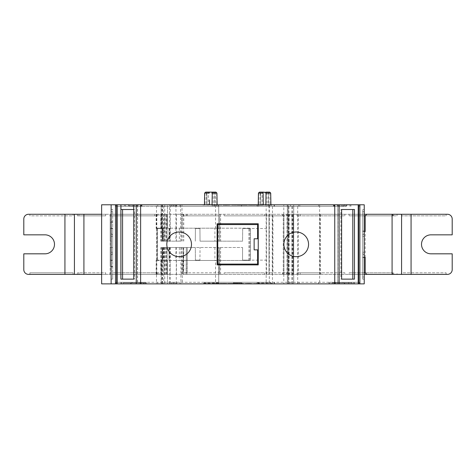 <?xml version="1.0" encoding="UTF-8"?>
<svg xmlns="http://www.w3.org/2000/svg" width="476" height="476" viewBox="0 0 476 476"><rect width="100%" height="100%" fill="white"/><g stroke="black" fill="none" stroke-linecap="round" stroke-linejoin="round"><path stroke-width="0.36" stroke-dasharray="2.38 1.78" d="M335.336 282.298L335.336 283.875L333.866 283.875L345.403 283.875L333.866 283.875L333.866 282.298L333.866 283.875L359.493 283.875L359.493 282.298L333.866 282.298L333.866 283.875L333.866 282.298L342.66 282.298L345.403 283.875L342.66 282.298L333.866 282.298L359.493 282.298L329.779 282.298L329.874 283.875L115.87 283.875L141.497 283.875L141.497 282.298L141.497 283.875L129.966 283.875L132.709 282.298L129.966 283.875L141.497 283.875L141.497 282.298L141.497 283.875L120.934 283.875L121.808 283.875L121.808 282.298L120.934 282.298L141.497 282.298L115.87 282.298L115.87 283.875L121.808 283.875M126.699 282.298L359.493 282.298L359.493 283.875L329.779 283.875L329.868 282.298L126.699 282.298L126.699 283.875M145.614 282.298L145.614 283.875M271.034 282.298L258.117 282.298L271.034 282.298L271.046 282.911L272.01 283.875L257.141 283.875L272.01 283.875M258.117 282.298L258.105 282.911L271.046 282.911L258.105 282.911L257.141 283.875M217.246 282.298L204.329 282.298L217.246 282.298L217.258 282.911L218.228 283.875L203.353 283.875L218.228 283.875M204.329 282.298L204.323 282.911L217.258 282.911L204.323 282.911L203.353 283.875M354.436 282.298L354.436 283.875L353.555 283.875L359.493 283.875L182.32 283.875L182.32 260.461L180.94 260.461L180.94 283.875L182.32 283.875M142.889 282.298L142.913 282.928L143.93 283.875L122.618 283.875L143.93 283.875L122.618 283.875L143.93 283.875L142.913 282.928L123.635 282.928L142.913 282.928L123.635 282.928L142.913 282.928L142.889 282.298L123.653 282.298L123.635 282.928L122.618 283.875L123.635 282.928L123.653 282.298L142.889 282.298M351.71 282.298L351.734 282.928L352.752 283.875L331.439 283.875L352.752 283.875L331.439 283.875L352.752 283.875L351.734 282.928L332.456 282.928L351.734 282.928L332.456 282.928L351.734 282.928L351.71 282.298L332.474 282.298L332.456 282.928L331.439 283.875L332.456 282.928L332.474 282.298L351.71 282.298M241.677 282.298L233.692 282.298L241.677 282.298L241.701 282.928L242.718 283.875L232.651 283.875L242.718 283.875M233.692 282.298L233.668 282.928L241.701 282.928L233.668 282.928L232.651 283.875M233.942 206.358L241.427 206.358L233.942 206.358L233.918 205.126L241.451 205.126L241.796 204.781L233.573 204.781L241.796 204.781M241.427 206.358L241.451 205.126L233.918 205.126L233.573 204.781M296.215 231.99A12.34 12.34 0 0 0 283.875 244.331A12.34 12.34 0 0 0 296.215 256.665A12.34 12.34 0 0 0 308.555 244.331A12.34 12.34 0 0 0 296.215 231.99M179.149 231.99A12.34 12.34 0 0 0 166.808 244.331A12.34 12.34 0 0 0 179.149 256.665A12.34 12.34 0 0 0 191.489 244.331A12.34 12.34 0 0 0 179.149 231.99M125.361 206.358L125.361 204.781L141.497 204.781L115.87 204.781L115.87 206.358L346.385 206.358L346.385 204.781L359.493 204.781L266.161 204.781L283.791 204.781L283.791 283.875L272.486 283.875L272.486 204.781M334.182 206.358L334.182 204.781L346.385 204.781M346.385 206.358L157.752 206.358L157.752 204.781L115.87 204.781L141.182 204.781L141.057 206.358L141.039 204.781L334.182 204.781M260.836 206.358L268.321 206.358L260.836 206.358L260.586 192.125L260.866 204.781L258.248 204.781L270.904 204.781L267.024 204.781L267.042 192.125L268.095 192.125L261.056 192.125L260.164 193.072L268.988 193.072L268.095 192.125M207.048 206.358L214.533 206.358L207.048 206.358L206.798 192.125L207.078 204.781L204.46 204.781L258.563 204.781L213.236 204.781L213.254 192.125L214.307 192.125L207.274 192.125L206.376 193.072L215.206 193.072L214.307 192.125M215.931 192.125L216.913 193.072M269.719 192.125L270.701 193.072M157.752 206.358L115.87 206.358L115.87 204.781L125.361 204.781M349.955 206.358L349.955 204.781L349.961 206.358M337.752 206.358L337.734 205.763L336.746 204.781L347.438 204.781L336.746 204.781L347.438 204.781L336.746 204.781L337.734 205.763L346.457 205.763L337.734 205.763L346.457 205.763L337.734 205.763L337.752 206.358L346.439 206.358L346.457 205.763L347.438 204.781L346.457 205.763L346.439 206.358L337.752 206.358M128.931 206.358L128.913 205.763L127.925 204.781L138.617 204.781L127.925 204.781L138.617 204.781L127.925 204.781L128.913 205.763L137.635 205.763L128.913 205.763L137.635 205.763L128.913 205.763L128.931 206.358L137.618 206.358L137.635 205.763L138.617 204.781L137.635 205.763L137.618 206.358L128.931 206.358M260.866 204.781L262.133 204.781L262.109 192.125L263.091 192.125L263.311 204.781M269.583 192.125L267.042 192.125M268.529 192.125L268.285 204.781M268.321 206.358L268.571 192.125M207.078 204.781L208.345 204.781L208.321 192.125L209.303 192.125L209.321 193.072M215.795 192.125L213.254 192.125M214.741 192.125L214.498 204.781M214.533 206.358L214.783 192.125M137.57 283.875L136.243 283.875L137.57 283.875L137.57 204.781L136.243 204.781L137.57 204.781M421.51 244.331A9.49 9.49 0 0 0 431 253.821L452.2 253.821L452.2 269.642A4.748 4.748 0 0 1 447.452 274.384L28.548 274.384A4.748 4.748 0 0 1 23.8 269.642L23.8 253.821L45 253.821A9.49 9.49 0 0 0 54.49 244.331A9.49 9.49 0 0 0 45 234.835L23.8 234.835L23.8 219.014A4.748 4.748 0 0 1 28.548 214.271L447.452 214.271A4.748 4.748 0 0 1 452.2 219.014L452.2 234.835L431 234.835A9.49 9.49 0 0 0 421.51 244.331M392.878 274.384L366.776 274.384L365.193 272.802L392.878 272.802L392.878 274.384L393.664 274.384L393.664 272.802L393.664 274.384L349.134 274.384L349.152 272.802L392.718 272.802L364.241 272.802L364.241 204.781L283.791 204.781M392.878 272.802L349.152 272.802L349.134 274.384L397.067 274.384L397.049 272.802L397.067 274.384L366.776 274.384M257.617 249.864L257.617 264.103L217.752 264.103L217.752 224.553L257.617 224.553L257.617 238.791L254.136 238.791L254.136 249.864L257.617 249.864M217.098 223.762L217.098 264.894L217.115 223.762M258.248 264.894L258.272 223.762L258.272 264.894M112.705 252.238L112.705 236.417L112.705 252.238L111.128 252.238L112.705 252.238M112.705 247.49L112.705 260.461L111.128 260.461L111.128 266.477L112.705 266.477L112.705 222.179L110.176 222.179L110.176 241.165L110.176 228.51L112.705 228.51L112.705 260.146L112.705 247.49L110.176 247.49L112.705 247.49M112.705 241.165L112.705 228.51L110.176 228.51L110.176 260.146L112.705 260.146L110.176 260.146L110.176 247.49L110.176 266.477L111.128 266.477L111.128 266.792L111.128 221.864L111.128 260.461L112.705 260.461L112.705 228.194L112.705 241.165L110.176 241.165L112.705 241.165M362.658 231.038L362.658 257.617L362.658 231.038L364.241 231.038L362.658 231.038M364.241 257.302L362.658 257.302L365.193 257.302L365.193 231.354L362.658 231.354L362.658 257.302L362.658 231.354L364.241 231.354M362.658 252.238L362.658 236.417L362.658 252.238L364.241 252.238L362.658 252.238M341.625 279.132L340.858 279.132L341.625 279.132M340.858 209.523L341.625 209.523L340.858 209.523L340.858 279.132M134.512 279.132L133.744 279.132L134.512 279.132L134.512 209.523L120.922 209.523M112.705 228.194L111.128 228.194L112.705 228.194M157.122 228.194L157.122 260.461L156.485 260.461L156.479 228.194L180.868 228.194L180.868 241.165L160.799 241.165L180.868 241.165M180.868 228.194L214.908 228.194L214.908 241.165L200.045 241.165L199.938 228.51L195.41 228.51L195.303 241.165L195.41 228.51L199.938 228.51L200.045 241.165L242.57 241.165L242.683 228.51L248.9 228.51L248.9 260.146L249.846 260.146L242.57 260.146L242.57 247.49L242.57 260.146L248.9 260.146L248.9 228.51L249.846 228.51L249.846 260.146L266.477 260.146L266.477 228.51L242.683 228.51L242.57 241.165L214.908 241.165M111.128 276.99L111.128 279.132L112.705 279.132L111.128 279.132L111.128 209.523L112.705 209.523L112.705 279.132L112.705 276.99L111.128 276.99L111.128 209.523L112.705 209.523L112.705 276.99M364.241 274.384L110.176 274.384L110.176 266.477L112.705 266.477L112.705 221.864L112.705 222.179L110.176 222.179L110.176 214.271L364.241 214.271M111.128 283.875L111.128 204.781L111.128 283.875L101.632 283.875L101.632 204.781L111.128 204.781L111.128 283.875L156.485 283.875L156.479 228.194L163.655 228.194L163.655 241.165M157.122 260.461L250.34 260.461L250.34 228.194L250.34 260.461L218.698 260.461L218.698 283.875L218.698 260.461L215.539 260.461L215.539 283.875M162.066 228.51L162.173 241.165L162.066 228.51L156.158 228.51L162.066 228.51M157.431 260.146L157.431 228.51L157.431 260.146L162.066 260.146L157.431 260.146M163.655 247.49L195.303 247.49L160.799 247.49L167.13 247.49L162.173 247.49L162.066 260.146L162.173 247.49L163.655 247.49L163.655 260.461L167.445 260.461L167.445 283.875L161.114 283.875L180.94 283.875M169.028 228.194L169.028 241.165L169.028 228.194M162.697 228.194L162.697 241.165L162.697 228.194M214.908 228.194L217.115 228.194L217.115 241.165L217.115 228.194L250.34 228.194L215.539 228.194L215.539 204.781L266.161 204.781L157.752 204.781M217.115 247.49L217.115 260.461L217.115 247.49L242.57 247.49L217.115 247.49M362.658 279.132L362.658 209.523L362.658 211.665L364.241 211.665L364.241 233.466L362.658 235.049L362.658 279.132L364.241 279.132L362.658 279.132M362.658 235.049L362.658 211.665M101.632 214.271L110.176 214.271L110.176 274.384L101.632 274.384M166.421 241.165L162.441 241.165L167.13 241.165L166.421 241.165L166.421 214.271M446.095 272.802L446.107 274.384L401.339 274.384L401.357 272.802L446.095 272.802L401.357 272.802L401.339 274.384L446.107 274.384L446.095 272.802M401.357 215.854L401.339 214.271L446.107 214.271L401.339 214.271L401.357 215.854L446.095 215.854L446.107 214.271L446.095 215.854L401.357 215.854M321.086 274.384L344.862 274.384L344.844 272.802L296.988 272.802L321.092 272.802L321.086 274.384L296.976 274.384L296.988 272.802L296.976 274.384L344.862 274.384L344.844 272.802L321.092 272.802M321.092 215.854L296.988 215.854L296.976 214.271L344.862 214.271L296.976 214.271L296.988 215.854L344.844 215.854L344.862 214.271L344.844 215.854L321.092 215.854L321.086 214.271M283.036 272.802L292.686 272.802L292.698 274.384L292.686 272.802L224.172 272.802L224.16 274.384L224.172 272.802L264.483 272.802L264.495 274.384L264.483 272.802L283.036 272.802L283.059 274.384M283.036 215.854L224.172 215.854L224.16 214.271L224.172 215.854L292.686 215.854L292.698 214.271L292.686 215.854L282.518 215.854L282.53 214.271L282.518 215.854L283.036 215.854L283.059 214.271M366.776 214.271L365.193 215.854L393.664 215.854L393.664 214.271L366.776 214.271L393.664 214.271L393.664 215.854L349.152 215.854L349.134 214.271L397.067 214.271L349.134 214.271L349.152 215.854L397.049 215.854L397.067 214.271L397.049 215.854L364.241 215.854L364.241 283.875L319.634 283.875L319.634 204.781M105.666 274.384L105.648 272.802L77.368 272.802L78.951 272.802L78.933 274.384L77.35 274.384L77.368 272.802L77.35 274.384L105.666 274.384L78.933 274.384L78.951 272.802L105.648 272.802L105.666 274.384M77.368 215.854L77.35 214.271L105.666 214.271L77.35 214.271L77.368 215.854L105.648 215.854L105.666 214.271L105.648 215.854L78.951 215.854L78.933 214.271L78.951 215.854L77.368 215.854M73.078 274.384L73.06 272.802L29.905 272.802L29.893 274.384L73.078 274.384L29.893 274.384L29.905 272.802L73.06 272.802L73.078 274.384M29.905 215.854L29.893 214.271L73.078 214.271L29.893 214.271L29.905 215.854L73.06 215.854L73.078 214.271L73.06 215.854L29.905 215.854M182.885 274.384L218.936 274.384L182.885 274.384L183.421 247.49L218.698 247.49L183.421 247.49L183.421 272.802L218.698 272.802L218.698 247.49L218.936 274.384L218.698 247.49L218.698 272.802L183.421 272.802M287.04 274.384L287.04 214.271M162.441 274.384L167.13 274.384L162.429 274.384L162.441 247.49L162.429 274.384M112.741 274.384L158.954 274.384L112.741 274.384L112.699 272.802L154.712 272.802L154.718 274.384M157.449 215.854L109.956 215.854L109.944 214.271L158.954 214.271L109.944 214.271L109.956 215.854L157.449 215.854L157.467 214.271M74.423 274.384L74.423 214.271M401.577 274.384L401.577 214.271M293.371 214.271L293.371 274.384L293.371 214.271M269.005 214.271L269.005 274.384L269.005 214.271M365.193 257.302L365.193 231.354M219.65 214.271L219.65 241.165L219.65 214.271M167.13 214.271L167.13 241.165L167.13 214.271M160.799 214.271L160.799 241.165M170.319 214.271L170.319 241.165M170.319 274.384L170.319 247.49M160.799 274.384L160.799 247.49M167.13 274.384L167.13 247.49L167.13 274.384M219.65 274.384L219.65 247.49L219.65 274.384M199.938 260.146L195.41 260.146L195.303 247.49L195.41 260.146L199.938 260.146L200.045 247.49L199.938 260.146M154.712 272.802L158.936 272.802L156.277 272.802L157.449 272.802L157.467 274.384M157.449 272.802L112.699 272.802M109.944 274.384L109.956 272.802L109.944 274.384M158.936 272.802L158.954 274.384M156.277 272.802L156.289 274.384M187.246 272.802L187.246 247.49L187.032 274.384M282.518 272.802L282.53 274.384M158.936 215.854L158.954 214.271M154.712 215.854L154.718 214.271M156.277 215.854L156.289 214.271M183.421 215.854L218.698 215.854L183.421 215.854L183.421 214.271M218.698 214.271L218.698 241.165M187.246 215.854L187.246 214.271M264.483 215.854L264.495 214.271L264.483 215.854M169.028 247.49L169.028 260.461L169.028 247.49M162.697 247.49L162.697 260.461L162.697 247.49M180.868 247.49L180.868 260.461M214.908 247.49L214.908 260.461M169.504 204.781L161.114 204.781L167.445 204.781L167.445 228.194L167.445 204.781L163.655 204.781L163.655 228.194L167.445 228.194L161.114 228.194L181.999 228.194L181.999 204.781L169.504 204.781L169.504 241.165M163.655 204.781L156.485 204.781L156.485 228.194M319.634 283.875L287.355 283.875L293.686 283.875L288.141 283.875L288.141 204.781M288.141 283.875L283.791 283.875M216.8 206.358L258.563 206.358L258.563 204.781L258.563 206.358L216.8 206.358L216.8 204.781L216.8 206.358M181.999 204.781L208.345 204.781M111.128 204.781L156.485 204.781M133.744 204.781L133.768 209.523L134.512 209.523M337.912 204.781L339.126 204.781L337.799 204.781L337.799 283.875L339.126 283.875L337.912 283.875M267.024 204.781L262.133 204.781M129.966 204.781L141.497 204.781L129.966 204.781L132.709 206.358L129.966 204.781M213.236 204.781L215.527 204.781L215.206 193.072M176.203 204.781L176.203 206.358L176.203 204.781M359.493 204.781L358.547 204.781L359.493 204.781L359.493 206.358L359.493 204.781M120.958 209.523L120.958 204.781M354.465 209.523L352.805 209.523M354.465 279.132L352.805 279.132M122.564 279.132L120.904 279.132M172.187 206.358L172.187 204.781L172.187 206.358M218.698 228.194L218.698 204.781L218.698 228.194M213.956 206.358L213.956 204.781L213.956 206.358M161.114 204.781L161.114 228.194L161.114 204.781M212.058 204.781L212.1 202.246M212.183 197.367L212.278 192.125M209.44 199.968L209.523 204.781M209.303 192.125L206.798 192.125M265.84 204.781L266.066 192.125M263.091 192.125L260.586 192.125M333.866 204.781L333.866 206.358L333.866 204.781M141.497 206.358L141.497 204.781L141.497 206.358L141.497 204.781L141.497 206.358L132.709 206.358L141.497 206.358M338.995 206.358L338.995 204.781M136.374 206.358L136.374 204.781M333.866 206.358L342.66 206.358L345.403 204.781L342.66 206.358L333.866 206.358M364.241 236.417L362.658 236.417L364.241 236.417L364.241 252.238L364.241 236.417M111.128 236.417L112.705 236.417L111.128 236.417L111.128 252.238L111.128 236.417M258.456 193.072L259.438 192.125M204.668 193.072L205.65 192.125M260.164 193.072L259.842 204.781M268.988 193.072L269.321 283.875L269.321 204.781M204.906 193.072L204.787 204.781M258.694 193.072L258.575 204.781M206.376 193.072L206.054 204.781M216.675 193.072L216.794 204.781M270.463 193.072L270.582 204.781M115.87 206.358L115.87 204.781L115.87 206.358M128.984 206.358L128.984 204.781M318.581 206.358L318.581 204.781M298.434 206.358L298.434 204.781L298.434 206.358M287.254 206.358L287.254 204.781M274.456 206.358L274.456 204.781M274.069 206.358L274.069 204.781L274.069 206.358M358.547 206.358L359.493 206.358L358.547 206.358L358.547 204.781M111.128 233.466L112.705 235.049M112.705 253.607L111.128 255.19M362.658 253.607L364.241 255.19L364.241 279.132L364.241 209.523L362.658 209.523L364.241 209.523L364.241 211.665M364.241 255.19L364.241 233.466M364.241 257.617L362.658 257.617L364.241 257.617L364.241 231.038L364.241 257.617M287.355 283.875L287.355 204.781L287.355 283.875M293.686 283.875L293.686 204.781L293.686 283.875M288.307 283.875L288.307 204.781M272.486 283.875L266.161 283.875L266.161 206.358M181.999 228.194L215.539 228.194M364.241 272.802L364.241 215.854M112.705 221.864L111.128 221.864L112.705 221.864M261.056 192.125L262.109 192.125M260.628 192.125L259.575 192.125M206.84 192.125L205.787 192.125M207.274 192.125L208.321 192.125M112.705 266.792L111.128 266.792L112.705 266.792M257.772 206.358L217.591 206.358L257.772 206.358L256.195 204.781L219.174 204.781L256.195 204.781L257.772 206.358M217.591 206.358L219.174 204.781L217.591 206.358M156.485 283.875L167.445 283.875L167.445 260.461L161.114 260.461L161.114 283.875L161.114 260.461L169.504 260.461L169.504 283.875M156.485 260.461L163.655 260.461L163.655 283.875M169.504 247.49L169.504 260.461L180.94 260.461M258.563 282.298L216.8 282.298L216.8 283.875L258.563 283.875L216.8 283.875L216.8 282.298L258.563 282.298L258.563 283.875L258.563 282.298M157.752 282.298L157.752 283.875L172.187 283.875L172.187 282.298L172.187 283.875L266.161 283.875L266.161 282.298M213.974 282.298L213.974 283.875L213.974 282.298M143.669 282.298L143.669 283.875M145.281 282.298L145.281 283.875M121.808 282.298L115.87 282.298L115.87 283.875L115.87 282.298L115.87 283.875L157.752 283.875M335.336 283.875L354.436 283.875M274.069 282.298L274.069 283.875L274.069 282.298M274.456 282.298L274.456 283.875M287.254 282.298L287.254 283.875M297.798 282.298L297.798 283.875L297.798 282.298M318.581 282.298L318.581 283.875M359.493 282.298L359.493 283.875L359.493 282.298M348.7 282.298L348.7 283.875M215.539 260.461L182.32 260.461M217.591 282.298L257.772 282.298L217.591 282.298L219.174 283.875L256.195 283.875L219.174 283.875L217.591 282.298M257.772 282.298L256.195 283.875L257.772 282.298M249.924 205.251L250.418 205.251M249.924 205.096L252.125 205.251M250.418 205.096L252.125 205.096M227.26 205.096L225.053 205.096L227.26 205.251M257.706 205.096L260.033 205.096M261.711 205.096L260.033 205.251M228.938 205.096L223.143 205.251M229.313 205.096L227.843 205.251M232.669 205.096L240.225 205.096L234.692 205.251M239.178 205.096L240.225 205.251L238.589 205.251M246.788 205.096L240.654 205.096L244.551 205.251M249.632 205.096L254.238 205.096L249.977 205.251M254.238 205.096L253.309 205.251M252.369 205.251L248.537 205.251M227.843 205.096L223.143 205.096M202.877 205.096L272.486 205.251L202.877 205.096M217.342 205.096L210.386 205.096L217.342 205.251M221.15 205.096L219.317 205.096L221.15 205.251M238.589 205.096L234.692 205.096M245.61 205.096L243.153 205.096M244.997 205.096L244.551 205.096M253.309 205.096L249.977 205.096M252.464 205.096L248.537 205.096M249.632 205.251L251.899 205.096M253.678 205.096L251.899 205.251M253.625 205.251L254.238 205.251M247.377 205.096L243.676 205.096M245.61 205.251L243.676 205.251M245.711 205.096L246.788 205.251M242.766 205.096L245.711 205.251M240.654 205.096L242.766 205.251M242.391 205.096L244.712 205.251M240.654 205.251L242.391 205.251M241.891 205.096L243.153 205.251M247.377 205.251L241.891 205.251M237.405 205.096L232.669 205.251M239.178 205.251L237.405 205.251M229.17 205.096L224.85 205.251L228.938 205.251M257.111 205.096L254.803 205.251L257.706 205.251M261.621 205.251L257.111 205.251M225.434 283.404L224.934 283.404M225.434 283.559L223.226 283.404M224.934 283.559L223.226 283.559M247.806 283.559L250.305 283.559L247.806 283.404M217.645 283.559L215.325 283.559M213.647 283.559L215.325 283.404M246.419 283.559L247.514 283.559M246.044 283.559L247.514 283.404M240.975 283.559L235.132 283.559L240.666 283.404M236.179 283.559L235.132 283.404L236.768 283.404M240.88 283.404L242.683 283.404M232.199 283.559L227.98 283.559L234.704 283.559L230.806 283.404M228.569 283.559L231.681 283.404M225.725 283.559L221.12 283.559L225.38 283.404M221.12 283.559L222.048 283.404M222.988 283.404L226.82 283.404M272.486 283.559L202.877 283.404L272.486 283.559M258.016 283.559L264.971 283.559L258.016 283.404M254.202 283.559L256.04 283.559L254.202 283.404M236.768 283.559L240.666 283.559M240.85 283.559L242.683 283.559M230.354 283.559L230.806 283.559M227.98 283.559L231.681 283.559M222.048 283.559L225.38 283.559M222.893 283.559L226.82 283.559M225.725 283.404L223.452 283.559M221.679 283.559L223.452 283.404M221.733 283.404L221.12 283.404M229.646 283.559L228.569 283.404M232.591 283.559L229.646 283.404M234.704 283.559L232.591 283.404M232.966 283.559L230.646 283.404M234.704 283.404L232.966 283.404M233.466 283.559L232.199 283.404M229.706 283.559L233.466 283.404M227.98 283.404L229.706 283.404M237.952 283.559L240.975 283.404M236.179 283.404L237.952 283.404M246.187 283.559L250.507 283.404L246.419 283.404M218.246 283.559L220.555 283.404L217.645 283.404M213.736 283.404L218.246 283.404M328.922 282.298L328.922 283.875M144.424 282.298L144.424 283.875M121.749 282.298L121.749 283.875M353.62 282.298L353.62 283.875M141.991 206.358L141.991 204.781M125.408 206.358L125.408 204.781M137.457 204.781L137.457 283.875M392.718 272.802L392.718 274.384L392.718 272.802M163.268 228.194L163.268 241.165M164.755 204.781L164.755 241.165M169.914 228.194L169.914 241.165M175.864 228.194L175.864 241.165M179.363 228.194L179.363 241.165M300.201 272.802L300.195 274.384M300.201 215.854L300.195 214.271M392.718 214.271L392.718 215.854L392.718 214.271M320.3 214.271L320.3 274.384M319.896 214.271L319.896 274.384M298.285 214.271L298.285 274.384M291.865 214.271L291.865 274.384M288.938 214.271L288.938 274.384M288.319 214.271L288.319 274.384M292.823 214.271L292.823 274.384M292.02 214.271L292.02 274.384M289.111 214.271L289.111 274.384M288.736 214.271L288.736 274.384M283.97 214.271L283.97 274.384M283.244 214.271L283.244 274.384M272.932 215.854L272.932 272.802M272.266 214.271L272.266 274.384M269.285 214.271L269.285 274.384M266.477 214.271L266.477 228.51M266.477 274.384L266.477 260.146M111.128 215.854L111.128 274.384M111.128 228.51L111.128 260.146M156.479 228.51L156.479 260.146M156.158 214.271L156.158 228.51M156.158 274.384L156.158 260.146M182.82 214.271L182.82 241.165M183.766 214.271L183.766 241.165M220.596 214.271L220.596 241.165M156.818 214.271L156.818 228.51M162.429 214.271L162.429 241.165L162.441 214.271M163.97 214.271L163.97 241.165M166.178 214.271L166.178 241.165M160.858 214.271L160.858 241.165M161.507 214.271L161.507 241.165M165.071 214.271L165.071 241.165M176.429 214.271L176.429 241.165M181.564 214.271L181.564 241.165M176.429 274.384L176.429 247.49M181.564 274.384L181.564 247.49M165.071 274.384L165.071 247.49M161.507 274.384L161.507 247.49M160.858 274.384L160.858 247.49M166.421 274.384L166.421 247.49M166.178 274.384L166.178 247.49M163.97 274.384L163.97 247.49M156.818 274.384L156.818 260.146M220.596 274.384L220.596 247.49M218.698 274.384L218.698 247.49M183.766 274.384L183.766 247.49M182.82 274.384L182.82 247.49M392.878 214.271L392.878 215.854M64.932 272.802L64.932 274.384M83.913 272.802L83.913 274.384M156.604 272.802L156.616 274.384M411.068 272.802L411.068 274.384M186.289 272.802L186.289 247.49L186.056 274.384M264.483 272.802L264.495 274.384M266.084 272.802L266.096 274.384M269.065 272.802L269.071 274.384M286.677 272.802L286.683 274.384M289.604 272.802L289.61 274.384M64.932 215.854L64.932 214.271M83.913 215.854L83.913 214.271M156.604 215.854L156.616 214.271M411.068 215.854L411.068 214.271M186.289 215.854L186.289 214.271M289.604 215.854L289.61 214.271M286.677 215.854L286.683 214.271M282.518 215.854L282.53 214.271M269.065 215.854L269.071 214.271M266.084 215.854L266.096 214.271M163.268 247.49L163.268 260.461M164.755 247.49L164.755 283.875M169.914 247.49L169.914 260.461M175.864 247.49L175.864 260.461M179.363 247.49L179.363 260.461M162.554 228.194L162.554 204.781M180.612 228.194L180.612 204.781M175.947 228.194L175.947 204.781M337.877 204.781L337.877 283.875M137.493 204.781L137.493 283.875M175.239 206.358L175.239 204.781M174.067 206.358L174.067 204.781M173.383 206.358L173.383 204.781M171.402 206.358L171.402 204.781M212.373 206.358L212.373 204.781M161.78 204.781L161.78 228.194M162.286 204.781L162.286 228.194M350.901 206.358L350.901 204.781M334.818 206.358L334.818 204.781M140.551 206.358L140.551 204.781M124.462 206.358L124.462 204.781M116.822 206.358L116.822 204.781M179.916 206.358L179.916 204.781M176.763 206.358L176.763 204.781M299.785 206.358L299.785 204.781M290.556 206.358L290.556 204.781M333.378 206.358L333.378 204.781M334.313 206.358L334.313 204.781M111.128 211.665L112.705 211.665M297.702 283.875L297.702 204.781M291.865 283.875L291.865 204.781M288.938 283.875L288.938 204.781M288.272 283.875L288.272 204.781M292.561 283.875L292.561 204.781M170.319 228.194L170.319 204.781M162.554 260.461L162.554 283.875M176.275 260.461L176.275 283.875M173.383 282.298L173.383 283.875M174.067 282.298L174.067 283.875M175.239 282.298L175.239 283.875M171.402 282.298L171.402 283.875M161.78 260.461L161.78 283.875M162.286 260.461L162.286 283.875M354.507 282.298L354.507 283.875M358.547 282.298L358.547 283.875M116.822 282.298L116.822 283.875L116.822 282.298M120.862 282.298L120.862 283.875M140.033 282.298L140.033 283.875M176.763 282.298L176.763 283.875M179.916 282.298L179.916 283.875M146.465 282.298L146.465 283.875M145.525 282.298L145.525 283.875M289.92 282.298L289.92 283.875M299.148 282.298L299.148 283.875M364.241 276.99L362.658 276.99M170.319 260.461L170.319 283.875M337.799 204.781L337.799 283.875M350.003 206.358L350.003 204.781M125.414 206.358L125.414 204.781M141.182 206.358L141.182 204.781M334.325 206.358L334.325 204.781M353.555 282.298L353.555 283.875M120.934 282.298L120.934 283.875M145.519 282.298L145.519 283.875M144.329 282.298L144.329 283.875M329.779 282.298L329.779 283.875"/><path stroke-width="0.71" d="M296.215 231.99A12.34 12.34 0 0 0 283.875 244.331A12.34 12.34 0 0 0 296.215 256.665A12.34 12.34 0 0 0 308.555 244.331A12.34 12.34 0 0 0 296.215 231.99M179.149 231.99A12.34 12.34 0 0 0 166.808 244.331A12.34 12.34 0 0 0 179.149 256.665A12.34 12.34 0 0 0 191.489 244.331A12.34 12.34 0 0 0 179.149 231.99M258.456 193.072L259.438 192.125L263.091 192.125L263.109 193.072L258.456 193.072L258.248 204.781M263.109 193.072L263.311 204.781M204.668 193.072L205.65 192.125L209.303 192.125L209.321 193.072L204.668 193.072L204.46 204.781M209.44 199.968L209.523 204.781M215.931 192.125L216.913 193.072L212.26 193.072L212.278 192.125L215.931 192.125M269.719 192.125L270.701 193.072L266.048 193.072L266.066 192.125L269.719 192.125M263.091 192.125L266.06 192.381M209.303 192.125L212.278 192.125M364.241 214.271L447.452 214.271A4.748 4.748 0 0 1 452.2 219.014L452.2 234.835L431 234.835A9.49 9.49 0 0 0 421.51 244.331A9.49 9.49 0 0 0 431 253.821L452.2 253.821L452.2 269.642A4.748 4.748 0 0 1 447.452 274.384L364.241 274.384M217.115 223.762L217.115 264.894L258.248 264.894L258.248 223.762L217.115 223.762L258.248 223.762M352.805 279.132L341.625 279.132L354.465 279.132L354.465 209.523L341.625 209.523L352.805 209.523L352.805 279.132M122.564 209.523L122.564 279.132L133.744 279.132L133.744 204.781L101.632 204.781L101.632 283.875L111.128 283.875L111.128 204.781M101.632 274.384L28.548 274.384A4.748 4.748 0 0 1 23.8 269.642L23.8 253.821L45 253.821A9.49 9.49 0 0 0 54.49 244.331A9.49 9.49 0 0 0 45 234.835L23.8 234.835L23.8 219.014A4.748 4.748 0 0 1 28.548 214.271L101.632 214.271M401.577 274.384L401.577 214.271M364.241 231.354L365.193 231.354L365.193 215.854L366.776 214.271M365.193 257.302L365.193 272.802L365.193 257.302L364.241 257.302M364.241 272.802L365.193 272.802L366.776 274.384M74.423 274.384L74.423 214.271M365.193 231.354L365.193 215.854L364.241 215.854M359.868 204.781L359.868 283.875L364.241 283.875L364.241 204.781L133.744 204.781M339.126 204.781L339.126 283.875L359.868 283.875M136.243 204.781L136.243 283.875L140.616 283.875L140.616 204.781M115.495 204.781L115.495 283.875L136.243 283.875M133.732 204.781L133.732 209.523L120.922 209.523L120.922 204.781M341.625 209.523L341.625 279.132M120.904 204.781L120.904 279.132L133.744 279.132M212.1 202.246L212.183 197.367M212.26 193.072L212.058 204.781M266.048 193.072L265.84 204.781M140.616 283.875L334.753 283.875L334.753 204.781M334.753 283.875L339.126 283.875M111.128 283.875L115.495 283.875M217.115 264.894L258.248 264.894M257.617 249.864L257.617 264.103L217.752 264.103L217.752 224.553L257.617 224.553L257.617 238.791L254.136 238.791L254.136 249.864L257.617 249.864M83.913 274.384L83.913 214.271M411.068 274.384L411.068 214.271M64.932 274.384L64.932 214.271M392.087 274.384L392.087 214.271M358.214 204.781L358.214 283.875M358.66 204.781L358.66 283.875M116.709 204.781L116.709 283.875M117.156 204.781L117.156 283.875M216.913 193.072L217.115 204.781M270.701 193.072L270.904 204.781"/></g></svg>
